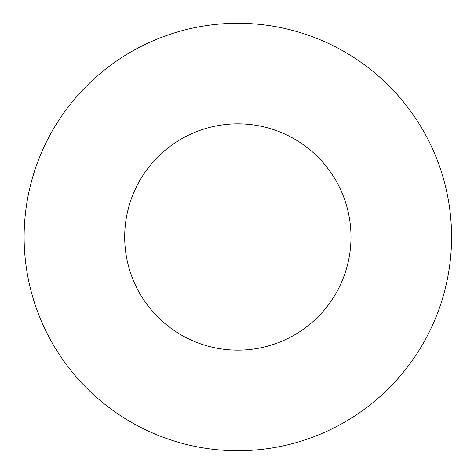 <?xml version="1.0" encoding="UTF-8"?>
<svg xmlns="http://www.w3.org/2000/svg" width="474" height="474" viewBox="0 0 474 474"><rect width="100%" height="100%" fill="white"/><g stroke="black" fill="none" stroke-linecap="round" stroke-linejoin="round"><path stroke-width="0.71" d="M350.991 237A113.15 113.15 0 0 0 181.269 139.012A113.15 113.15 0 0 0 181.269 334.988A113.15 113.15 0 0 0 350.991 237M24.121 237A213.721 213.721 0 0 1 344.705 51.909A213.721 213.721 0 0 1 344.705 422.091A213.721 213.721 0 0 1 24.121 237"/></g></svg>
